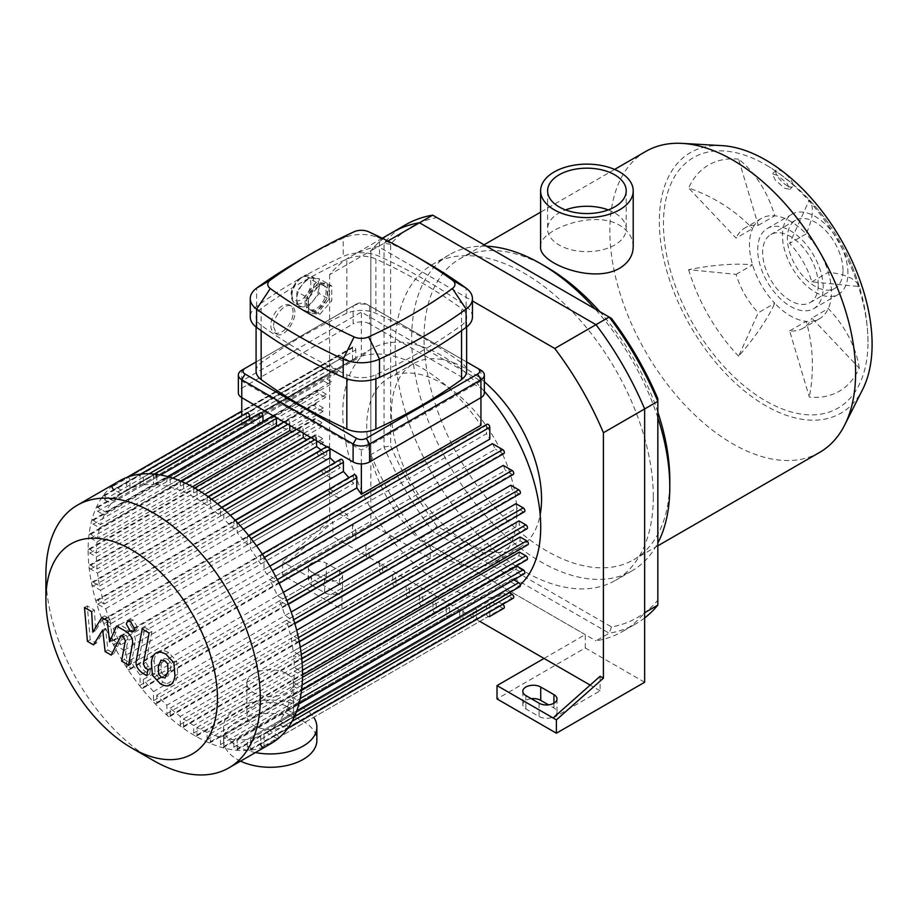 <?xml version="1.0" encoding="UTF-8"?>
<svg xmlns="http://www.w3.org/2000/svg" width="918" height="918" viewBox="0 0 918 918"><rect width="100%" height="100%" fill="white"/><g stroke="black" fill="none" stroke-linecap="round" stroke-linejoin="round"><path stroke-width="0.69" stroke-dasharray="4.59 3.44" d="M611.503 318.397L436.957 217.623A225.679 130.299 -120 0 0 390.632 244.372L390.632 445.918A225.679 130.299 -120 0 0 436.957 526.163L611.503 626.937A225.679 130.299 -120 0 0 657.839 600.188L657.839 605.123M644.643 617.952A230.349 132.995 60 0 1 636.105 623.666A230.349 132.995 60 0 1 609.185 633.213L432.688 531.315A230.349 132.995 60 0 1 384.034 447.043L384.034 243.236A230.349 132.995 60 0 1 405.767 224.692M611.503 626.937L609.185 633.213L595.989 640.833A230.349 132.995 -120 0 0 622.909 631.286A230.349 132.995 -120 0 0 644.643 612.742M657.839 600.188L657.839 398.641M436.957 217.623L432.688 215.145M390.632 244.372L384.034 243.236L370.838 250.855L370.838 454.662L384.034 447.043L390.632 445.918M436.957 526.163L432.688 531.315L419.492 538.935L595.989 640.833M370.838 454.662A230.349 132.995 -120 0 0 419.492 538.935M653.306 496.799A182.533 105.386 -120 0 0 573.624 313.107A182.533 105.386 -120 0 0 432.975 264.2A182.533 105.386 -120 0 0 432.975 474.973A182.533 105.386 -120 0 0 615.496 580.36A182.533 105.386 -120 0 0 653.306 496.799M480.516 621.773L388.98 568.931L430.221 545.131L430.221 558.454L370.838 524.178L370.838 250.855A230.349 132.995 -120 0 1 392.571 232.311A230.349 132.995 -120 0 0 370.838 250.855L329.596 274.666A230.349 132.995 60 0 1 351.33 256.122A230.349 132.995 60 0 1 378.25 246.575L472.449 300.955M787.151 185.711A11.659 4.028 -134.9 0 0 792.567 186.641A11.659 4.028 -134.9 0 0 787.185 175.545A11.659 4.028 -134.9 0 0 776.1 170.128A11.659 4.028 -134.9 0 0 778.154 177.323A11.659 4.028 -134.9 0 0 787.151 185.711M777.282 175.292L772.302 173.915L775.308 180.135L784.638 188.224L789.847 189.36L786.898 183.049L777.282 175.292M859.294 368.175A124.802 94.141 24.3 0 0 828.323 308.551L811.822 318.076L859.294 368.175A130.62 75.414 -120 0 1 809.309 397.046L789.641 330.882A57.972 33.473 -120 0 0 802.94 328.3A57.972 33.473 -120 0 0 811.822 318.076M789.641 330.882L806.142 321.357A57.972 33.473 -120 0 0 819.441 318.776A57.972 33.473 -120 0 0 828.323 308.551A57.972 33.473 -120 0 0 828.323 272.325A57.972 33.473 -120 0 0 806.142 233.906L789.641 243.431L809.309 199.975A124.802 38.992 -43.4 0 1 806.142 233.906A57.972 33.473 -120 0 0 790.455 221.249A57.972 33.473 -120 0 0 774.769 215.799A57.972 33.473 -120 0 0 761.47 218.381A57.972 33.473 -120 0 0 752.588 228.605L736.087 238.129L688.626 188.018A124.802 94.141 -155.7 0 1 752.588 228.605A57.972 33.473 -120 0 0 752.588 264.832A57.972 33.473 -120 0 0 774.769 303.25L758.268 312.774L738.611 356.23A124.802 38.992 136.6 0 0 774.769 303.25A57.972 33.473 -120 0 0 806.142 321.357A124.802 94.152 -84.3 0 1 809.309 397.046M736.087 274.356L752.588 264.832A124.802 38.992 -16.6 0 0 688.626 269.651L736.087 274.356A57.972 33.473 -120 0 0 758.268 312.774M688.626 269.651A130.62 75.414 -120 0 0 738.611 356.23M758.268 225.323L774.769 215.799A124.802 94.152 95.7 0 0 738.611 159.158L758.268 225.323A57.972 33.473 -120 0 0 744.98 227.905A57.972 33.473 -120 0 0 736.087 238.129M738.611 159.158A130.62 75.414 -120 0 0 688.626 188.018M811.822 281.849L828.323 272.325A124.802 38.992 163.4 0 1 859.294 286.554L811.822 281.849A57.972 33.473 -120 0 0 789.641 243.431M859.294 286.554A130.62 75.414 -120 0 0 848.691 258.566A130.62 75.414 -120 0 0 828.243 223.154A130.62 75.414 -120 0 0 809.309 199.975M540.61 246.735C538.51 230.441 593.097 209.212 619.65 225.3C628.509 230.751 633.03 237.9 633.213 246.735M608.278 209.912A39.302 22.698 180 0 1 614.704 212.919A39.302 22.698 180 0 1 626.214 228.961A39.302 22.698 180 0 1 586.912 251.658A39.302 22.698 180 0 1 547.61 228.961A39.302 22.698 180 0 1 565.545 209.912M818.248 284.626A39.302 22.698 -120 0 0 801.093 245.072A39.302 22.698 -120 0 0 770.799 234.538A39.302 22.698 -120 0 0 770.799 279.921A39.302 22.698 -120 0 0 810.101 302.619A39.302 22.698 -120 0 0 818.248 284.626M721.938 145.629A150.46 86.866 -120 0 0 690.485 326.292A150.46 86.866 -120 0 0 862.679 389.393M867.98 341.909A144.619 83.504 -120 0 0 867.9 337.48A144.619 83.504 -120 0 0 769.514 167.053A144.619 83.504 -120 0 0 765.715 164.781A144.619 83.504 -120 0 0 663.45 223.82A144.619 83.504 -120 0 0 765.715 400.948A144.619 83.504 -120 0 0 867.98 341.909M645.836 151.413A173.777 100.337 -120 0 0 645.836 352.076A173.777 100.337 -120 0 0 819.613 452.413M657.839 412.171A173.777 100.337 -120 0 0 599.787 311.627M546.921 267.287A173.777 100.337 -120 0 0 460.021 258.681A173.777 100.337 -120 0 0 460.021 459.356A173.777 100.337 -120 0 0 633.81 559.682A173.777 100.337 -120 0 0 669.796 480.125M657.839 417.713A182.533 105.386 -120 0 0 594.99 308.85M486.471 246.208A182.533 105.386 -120 0 0 449.464 254.676A182.533 105.386 -120 0 0 449.464 465.449A182.533 105.386 -120 0 0 631.997 570.835A182.533 105.386 -120 0 0 657.839 543.02M823.194 287.483A46.302 26.737 -120 0 0 802.986 240.883A46.302 26.737 -120 0 0 767.299 228.479A46.302 26.737 -120 0 0 767.299 281.941A46.302 26.737 -120 0 0 813.6 308.678A46.302 26.737 -120 0 0 823.194 287.483M847.934 273.197A46.302 26.737 -120 0 0 827.726 226.597A46.302 26.737 -120 0 0 792.039 214.192A46.302 26.737 -120 0 0 792.039 267.666A46.302 26.737 -120 0 0 838.341 294.391A46.302 26.737 -120 0 0 847.934 273.197M842.988 270.34A39.302 22.698 -120 0 0 825.833 230.785A39.302 22.698 -120 0 0 795.539 220.251A39.302 22.698 -120 0 0 795.539 265.646A39.302 22.698 -120 0 0 834.852 288.332A39.302 22.698 -120 0 0 842.988 270.34M311.454 585.122L324.651 592.741A10.5 6.059 0 0 0 336.091 594.049A10.5 6.059 0 0 0 342.575 588.461A10.5 6.059 0 0 0 339.499 584.169L326.303 576.55A10.5 6.059 0 0 0 314.863 575.242A10.5 6.059 0 0 0 308.379 580.842A10.5 6.059 0 0 0 311.454 585.122L311.454 571.788A10.5 6.059 180 0 1 308.379 567.508A10.5 6.059 180 0 1 314.863 561.908A10.5 6.059 180 0 1 326.303 563.216L339.499 570.835A10.5 6.059 180 0 1 342.575 575.127A10.5 6.059 180 0 1 336.091 580.727A10.5 6.059 180 0 1 324.651 579.407L311.454 571.788M531.258 698.69A10.5 6.059 0 0 0 522.812 704.634A10.5 6.059 0 0 0 525.888 708.925L539.084 716.533A10.5 6.059 0 0 0 550.525 717.853A10.5 6.059 0 0 0 556.996 712.253A10.5 6.059 0 0 0 553.921 707.973L548.551 704.863M553.095 717.968L600.108 690.829L600.108 676.279M600.108 690.829L590.171 685.092M282.595 561.793L285.888 563.698L332.901 522.009L332.901 536.56L285.888 563.698L341.978 596.069L341.978 609.403L282.595 575.127L282.595 561.793L329.596 520.104L332.901 522.009M329.596 520.104L329.596 274.666M341.978 596.069L388.98 568.931L332.901 536.56M430.221 558.454L341.978 609.403M370.838 524.178L282.595 575.127M644.643 682.258L585.259 647.97L497.017 698.919M585.259 647.97L585.259 634.636L544.03 658.447M430.221 545.131L585.259 634.636M387.855 241.032L378.25 246.575M119.524 480.86A151.619 87.543 -120 0 0 110.573 639.031A151.619 87.543 -120 0 0 249.788 750.247A151.619 87.543 -120 0 0 271.154 743.477M45.9 574.645A151.619 87.543 -120 0 0 153.111 760.345M121.027 493.792L346.832 363.425A139.961 80.807 60 0 1 349.873 361.371L339.58 355.427A2.329 1.343 -120 0 0 338.409 355.312A2.329 1.343 -120 0 0 338.054 357.182A2.329 1.343 -120 0 0 339.58 359.236L113.775 489.604L121.027 493.792A139.961 80.807 -120 0 0 113.235 500.964L104.4 495.858A2.329 1.343 -120 0 0 103.229 495.743A2.329 1.343 -120 0 0 102.873 497.613A2.329 1.343 -120 0 0 104.4 499.667L111.112 503.546A139.961 80.807 -120 0 0 105.662 512.06L97.733 507.482A2.329 1.343 -120 0 0 96.562 507.367A2.329 1.343 -120 0 0 96.206 509.238A2.329 1.343 -120 0 0 97.733 511.292L104.193 515.021A139.961 80.807 -120 0 0 100.555 524.591L93.234 520.357A2.329 1.343 -120 0 0 92.064 520.242A2.329 1.343 -120 0 0 91.708 522.112A2.329 1.343 -120 0 0 93.234 524.167L99.626 527.861A139.961 80.807 -120 0 0 97.526 538.315L90.63 534.333A2.329 1.343 -120 0 0 89.459 534.219A2.329 1.343 -120 0 0 89.103 536.089A2.329 1.343 -120 0 0 90.63 538.143L97.078 541.861A139.961 80.807 -120 0 0 96.39 553.129L89.78 549.32A2.329 1.343 -120 0 0 88.61 549.193A2.329 1.343 -120 0 0 88.254 551.064A2.329 1.343 -120 0 0 89.78 553.118L96.39 556.939A139.961 80.807 -120 0 0 97.078 568.999L90.63 565.281A2.329 1.343 -120 0 0 89.459 565.167A2.329 1.343 -120 0 0 89.103 567.037A2.329 1.343 -120 0 0 90.63 569.091L97.526 573.073A139.961 80.807 -120 0 0 99.626 585.948L93.234 582.264A2.329 1.343 -120 0 0 92.064 582.15A2.329 1.343 -120 0 0 91.708 584.02A2.329 1.343 -120 0 0 93.234 586.074L100.555 590.297A139.961 80.807 -120 0 0 104.193 604.067L97.733 600.338A2.329 1.343 -120 0 0 96.562 600.211A2.329 1.343 -120 0 0 96.206 602.082A2.329 1.343 -120 0 0 97.733 604.147L105.662 608.714A139.961 80.807 -120 0 0 111.112 623.529L104.4 619.661A2.329 1.343 -120 0 0 103.229 619.547A2.329 1.343 -120 0 0 102.873 621.406A2.329 1.343 -120 0 0 104.4 623.471L113.235 628.566A139.961 80.807 -120 0 0 121.027 644.734L113.775 640.546A2.329 1.343 -120 0 0 112.604 640.431A2.329 1.343 -120 0 0 112.248 642.29A2.329 1.343 -120 0 0 113.775 644.356L124.056 650.288A139.961 80.807 -120 0 0 126.684 654.832L126.684 666.72A2.329 1.343 -120 0 0 127.694 669.061A2.329 1.343 -120 0 0 129.495 669.692A2.329 1.343 -120 0 0 129.977 668.625L129.977 660.237A139.961 80.807 -120 0 0 140.087 675.074L140.087 685.276A2.329 1.343 -120 0 0 141.097 687.616A2.329 1.343 -120 0 0 142.898 688.248A2.329 1.343 -120 0 0 143.38 687.18L143.38 679.435A139.961 80.807 -120 0 0 153.49 691.552L153.49 700.709A2.329 1.343 -120 0 0 154.499 703.062A2.329 1.343 -120 0 0 156.301 703.681A2.329 1.343 -120 0 0 156.783 702.614L156.783 695.155A139.961 80.807 -120 0 0 166.881 705.185L166.881 713.642A2.329 1.343 -120 0 0 167.902 715.983A2.329 1.343 -120 0 0 169.704 716.614A2.329 1.343 -120 0 0 170.186 715.547L170.186 708.168A139.961 80.807 -120 0 0 180.284 716.419L180.284 724.382A2.329 1.343 -120 0 0 181.305 726.735A2.329 1.343 -120 0 0 183.107 727.354A2.329 1.343 -120 0 0 183.589 726.287L183.589 718.851A139.961 80.807 -120 0 0 193.687 725.472L193.687 733.103A2.329 1.343 -120 0 0 194.708 735.456A2.329 1.343 -120 0 0 196.509 736.075A2.329 1.343 -120 0 0 196.991 735.008L196.991 727.377A139.961 80.807 -120 0 0 207.089 732.415L207.089 739.862A2.329 1.343 -120 0 0 208.111 742.203A2.329 1.343 -120 0 0 209.901 742.834A2.329 1.343 -120 0 0 210.394 741.767L210.394 733.803A139.961 80.807 -120 0 0 220.492 737.211L220.492 744.59A2.329 1.343 -120 0 0 221.513 746.931A2.329 1.343 -120 0 0 223.303 747.562A2.329 1.343 -120 0 0 223.785 746.495L223.785 738.049A139.961 80.807 -120 0 0 233.895 739.678L233.895 747.137A2.329 1.343 -120 0 0 234.916 749.478A2.329 1.343 -120 0 0 236.706 750.109A2.329 1.343 -120 0 0 237.188 749.042L237.188 739.885A139.961 80.807 -120 0 0 247.298 739.426L247.298 747.172A2.329 1.343 -120 0 0 248.319 749.524A2.329 1.343 -120 0 0 250.109 750.144A2.329 1.343 -120 0 0 250.591 749.077L250.591 738.875A139.961 80.807 -120 0 0 260.701 735.708L260.701 744.085L486.506 613.717L486.506 605.341L260.701 735.708M278.074 738.657L263.512 747.057A2.329 1.343 -120 0 0 263.994 745.99L263.994 734.113A139.961 80.807 -120 0 0 265.313 733.379A139.961 80.807 -120 0 0 266.61 732.598L276.903 738.542A2.329 1.343 -120 0 0 278.074 738.657A2.329 1.343 -120 0 0 278.429 736.787A2.329 1.343 -120 0 0 276.903 734.733L269.651 730.544A139.961 80.807 -120 0 0 277.443 723.373L286.278 728.479A2.329 1.343 -120 0 0 287.449 728.594A2.329 1.343 -120 0 0 287.804 726.723A2.329 1.343 -120 0 0 286.278 724.669L279.565 720.791A139.961 80.807 -120 0 0 285.016 712.276L292.945 716.843A2.329 1.343 -120 0 0 294.116 716.958A2.329 1.343 -120 0 0 294.471 715.099A2.329 1.343 -120 0 0 292.945 713.034L286.485 709.304A139.961 80.807 -120 0 0 290.122 699.745L297.443 703.968A2.329 1.343 -120 0 0 298.614 704.083A2.329 1.343 -120 0 0 298.97 702.213A2.329 1.343 -120 0 0 297.443 700.159L291.052 696.475A139.961 80.807 -120 0 0 293.152 686.021L300.048 690.003A2.329 1.343 -120 0 0 301.219 690.118A2.329 1.343 -120 0 0 301.574 688.248A2.329 1.343 -120 0 0 300.048 686.194L293.599 682.464A139.961 80.807 -120 0 0 294.288 671.196L300.897 675.017A2.329 1.343 -120 0 0 302.068 675.132A2.329 1.343 -120 0 0 302.424 673.261A2.329 1.343 -120 0 0 300.897 671.207L294.288 667.386A139.961 80.807 -120 0 0 293.599 655.326L300.048 659.044A2.329 1.343 -120 0 0 301.219 659.158A2.329 1.343 -120 0 0 301.574 657.299A2.329 1.343 -120 0 0 300.048 655.234L293.152 651.264A139.961 80.807 -120 0 0 291.052 638.377L297.443 642.072A2.329 1.343 -120 0 0 298.614 642.187A2.329 1.343 -120 0 0 298.97 640.316A2.329 1.343 -120 0 0 297.443 638.262L290.122 634.04A139.961 80.807 -120 0 0 286.485 620.27L292.945 623.999A2.329 1.343 -120 0 0 294.116 624.114A2.329 1.343 -120 0 0 294.471 622.243A2.329 1.343 -120 0 0 292.945 620.189L285.016 615.611A139.961 80.807 -120 0 0 279.565 600.797L286.278 604.675A2.329 1.343 -120 0 0 287.449 604.79A2.329 1.343 -120 0 0 287.804 602.919A2.329 1.343 -120 0 0 286.278 600.865L277.443 595.759A139.961 80.807 -120 0 0 269.651 579.602L276.903 583.791A2.329 1.343 -120 0 0 278.074 583.905A2.329 1.343 -120 0 0 278.429 582.035A2.329 1.343 -120 0 0 276.903 579.981L266.61 574.037A139.961 80.807 -120 0 0 263.994 569.504L263.994 557.616A2.329 1.343 -120 0 0 262.973 555.264A2.329 1.343 -120 0 0 261.182 554.644A2.329 1.343 -120 0 0 260.701 555.711L260.701 564.088A139.961 80.807 -120 0 0 250.591 549.262L250.591 539.061A2.329 1.343 -120 0 0 249.581 536.709A2.329 1.343 -120 0 0 247.78 536.089A2.329 1.343 -120 0 0 247.298 537.156L247.298 544.902A139.961 80.807 -120 0 0 237.188 532.773L237.188 523.627L237.957 523.18M235.146 520.208L234.377 520.644A2.329 1.343 -120 0 0 233.895 521.722L233.895 529.181A139.961 80.807 -120 0 0 223.785 519.14L223.785 510.695A2.329 1.343 -120 0 0 222.776 508.342A2.329 1.343 -120 0 0 220.974 507.723A2.329 1.343 -120 0 0 220.492 508.79L220.492 516.168A139.961 80.807 -120 0 0 210.394 507.906L210.394 499.943A2.329 1.343 -120 0 0 209.373 497.602A2.329 1.343 -120 0 0 207.571 496.971A2.329 1.343 -120 0 0 207.089 498.038L207.089 505.485A139.961 80.807 -120 0 0 196.991 498.853L196.991 491.222A2.329 1.343 -120 0 0 195.97 488.881A2.329 1.343 -120 0 0 194.168 488.25A2.329 1.343 -120 0 0 193.687 489.317L193.687 496.948A139.961 80.807 -120 0 0 183.589 491.91L183.589 484.474A2.329 1.343 -120 0 0 182.567 482.122A2.329 1.343 -120 0 0 180.766 481.502A2.329 1.343 -120 0 0 180.284 482.57L180.284 490.533A139.961 80.807 -120 0 0 170.186 487.114L170.186 479.747A2.329 1.343 -120 0 0 169.164 477.394A2.329 1.343 -120 0 0 167.374 476.775A2.329 1.343 -120 0 0 166.881 477.842L166.881 486.288A139.961 80.807 -120 0 0 156.783 484.658L156.783 477.199L160.604 474.985M154.201 474.09L153.972 474.227A2.329 1.343 -120 0 0 153.49 475.294L153.49 484.452A139.961 80.807 -120 0 0 143.38 484.911L143.38 477.165A2.329 1.343 -120 0 0 142.359 474.813A2.329 1.343 -120 0 0 140.569 474.193A2.329 1.343 -120 0 0 140.087 475.26L140.087 485.461A139.961 80.807 -120 0 0 129.977 488.617L129.977 480.24A2.329 1.343 -120 0 0 128.956 477.899A2.329 1.343 -120 0 0 127.166 477.268A2.329 1.343 -120 0 0 126.684 478.335L126.684 490.223A139.961 80.807 -120 0 0 125.364 490.958A139.961 80.807 -120 0 0 124.056 491.738L113.775 485.794A2.329 1.343 -120 0 0 112.604 485.679L338.409 355.312M480.94 397.655L480.94 381.085L361.359 450.13L241.767 381.085L361.359 312.051L480.94 381.085M361.359 463.911L361.359 450.13M246.793 412.859A2.329 1.343 -120 0 0 246.311 413.926L246.311 424.127A139.961 80.807 -120 0 0 241.767 425.252L361.359 356.218L361.359 312.051M241.767 425.252L241.767 415.762M241.767 397.655L241.767 381.085M260.196 412.893A2.329 1.343 -120 0 0 259.702 413.961L259.702 423.118A139.961 80.807 -120 0 0 249.604 423.577L249.604 419.01M276.272 417.575A2.329 1.343 -120 0 0 273.587 415.441A2.329 1.343 -120 0 0 273.105 416.508L273.105 424.954A139.961 80.807 -120 0 0 263.007 423.336L263.007 421.557M289.813 425.401L289.813 423.141A2.329 1.343 -120 0 0 288.791 420.8A2.329 1.343 -120 0 0 286.99 420.169A2.329 1.343 -120 0 0 286.508 421.236L286.508 429.199A139.961 80.807 -120 0 0 276.984 425.952M303.215 433.135L303.215 429.899A2.329 1.343 -120 0 0 302.194 427.547A2.329 1.343 -120 0 0 300.393 426.927A2.329 1.343 -120 0 0 299.911 427.995L299.911 435.625A139.961 80.807 -120 0 0 292.188 431.667M316.618 440.869L316.618 438.62A2.329 1.343 -120 0 0 315.597 436.268A2.329 1.343 -120 0 0 313.795 435.648A2.329 1.343 -120 0 0 313.313 436.716L313.313 444.151A139.961 80.807 -120 0 0 306.75 439.711M329.883 448.535A2.329 1.343 -120 0 0 327.198 446.389A2.329 1.343 -120 0 0 326.716 447.456L326.716 454.835A139.961 80.807 -120 0 0 320.967 449.992M340.601 459.321A2.329 1.343 -120 0 0 340.119 460.388L340.119 467.847A139.961 80.807 -120 0 0 334.978 462.569M354.004 474.755A2.329 1.343 -120 0 0 353.522 475.822L353.522 483.579A139.961 80.807 -120 0 0 348.84 477.739M233.895 529.181L340.119 467.847M230.338 515.354L223.785 519.14M220.492 516.168L326.716 454.835M217.474 503.821L210.394 507.906M207.089 505.485L313.313 444.151M204.829 494.332L196.991 498.853M193.687 496.948L299.911 435.625M192.493 486.769L183.589 491.91M180.284 490.533L286.508 429.199M180.674 481.066L170.186 487.114M166.881 486.288L273.105 424.954M263.007 423.336L156.783 484.658M153.49 484.452L259.702 423.118M249.604 423.577L143.38 484.911M243.362 529.216L237.188 532.773M247.298 544.902L353.522 483.579M256.524 545.831L250.591 549.262M260.701 564.088L486.506 433.721A139.961 80.807 60 0 1 489.799 439.137M269.823 566.131L263.994 569.504M266.61 574.037L272.451 570.675M492.427 443.669A139.961 80.807 60 0 1 495.456 449.235L269.651 579.602M277.443 595.759L283.375 592.34M503.248 465.392A139.961 80.807 60 0 1 505.37 470.429L279.565 600.797M285.016 615.611L291.19 612.042M510.821 485.243A139.961 80.807 60 0 1 512.29 489.902L286.485 620.27M290.122 634.04L296.675 630.253M515.927 503.672A139.961 80.807 60 0 1 516.857 508.01L291.052 638.377M293.152 651.264L300.243 647.167M518.957 520.885A139.961 80.807 60 0 1 519.416 524.958L293.599 655.326M294.288 667.386L302.125 662.865M520.093 537.019A139.961 80.807 60 0 1 520.116 538.935A139.961 80.807 60 0 1 520.093 540.828L294.288 671.196M484.348 391.332A139.961 80.807 -120 0 0 371.79 348.679A139.961 80.807 -120 0 0 371.779 510.293A139.961 80.807 -120 0 0 511.739 591.1A139.961 80.807 -120 0 0 520.288 584.777M293.599 682.464L302.515 677.323M519.416 552.097A139.961 80.807 60 0 1 518.957 555.654L293.152 686.021M291.052 696.475L301.54 690.416M516.857 566.108A139.961 80.807 60 0 1 515.927 569.378L290.122 699.745M286.485 709.304L512.29 578.937A139.961 80.807 60 0 1 510.821 581.897L285.016 712.276M279.565 720.791L505.37 590.423A139.961 80.807 60 0 1 503.248 593.005L277.443 723.373M269.651 730.544L495.456 600.177A139.961 80.807 60 0 1 492.427 602.231L266.61 732.598M263.994 734.113L489.799 603.734A139.961 80.807 60 0 1 486.506 605.341M250.591 738.875L476.396 608.508A139.961 80.807 60 0 1 473.103 609.059L247.298 739.426M237.188 739.885L463.005 609.518A139.961 80.807 60 0 1 459.7 609.3L233.895 739.678M223.785 738.049L449.602 607.67A139.961 80.807 60 0 1 446.297 606.844L220.492 737.211M210.394 733.803L436.199 603.436A139.961 80.807 60 0 1 432.894 602.047L207.089 732.415M196.991 727.377L422.796 597.01A139.961 80.807 60 0 1 419.492 595.105L193.687 725.472M183.589 718.851L409.394 588.484A139.961 80.807 60 0 1 406.089 586.051L180.284 716.419M170.186 708.168L395.991 577.801A139.961 80.807 60 0 1 392.697 574.817L166.881 705.185M156.783 695.155L382.588 564.788A139.961 80.807 60 0 1 379.295 561.185L153.49 691.552M143.38 679.435L369.185 549.056A139.961 80.807 60 0 1 365.892 544.695L140.087 675.074M129.977 660.237L355.782 529.87A139.961 80.807 60 0 1 352.489 524.465L126.684 654.832M124.056 650.288L349.873 519.921A139.961 80.807 60 0 1 346.832 514.367L121.027 644.734M113.235 628.566L339.04 498.199A139.961 80.807 60 0 1 336.917 493.161L111.112 623.529M105.662 608.714L331.467 478.347A139.961 80.807 60 0 1 329.998 473.699L104.193 604.067M100.555 590.297L326.36 459.929A139.961 80.807 60 0 1 325.431 455.58L99.626 585.948M97.526 573.073L323.331 442.705A139.961 80.807 60 0 1 322.884 438.632L97.078 568.999M96.39 556.939L322.195 426.572A139.961 80.807 60 0 1 322.195 422.762L96.39 553.129M97.078 541.861L322.884 411.494A139.961 80.807 60 0 1 323.331 407.948L97.526 538.315M99.626 527.861L325.431 397.494A139.961 80.807 60 0 1 326.36 394.212L100.555 524.591M104.193 515.021L329.998 384.653A139.961 80.807 60 0 1 331.467 381.693L105.662 512.06M111.112 503.546L336.917 373.167A139.961 80.807 60 0 1 339.04 370.585L113.235 500.964M349.873 361.371L124.056 491.738M126.684 490.223L352.489 359.856A139.961 80.807 60 0 1 355.782 358.249L129.977 488.617M140.087 485.461L246.311 424.127M361.359 356.218A139.961 80.807 60 0 1 480.94 425.252M503.879 453.538A2.329 1.343 60 0 1 502.72 453.423L495.456 449.235M513.254 474.422A2.329 1.343 60 0 1 512.083 474.308L505.37 470.429M519.921 493.746A2.329 1.343 60 0 1 518.75 493.632L512.29 489.902M524.419 511.819A2.329 1.343 60 0 1 523.249 511.705L516.857 508.01M527.024 528.791A2.329 1.343 60 0 1 525.853 528.676L519.416 524.958M489.799 603.734L489.799 615.622A2.329 1.343 60 0 1 489.34 616.678M489.317 616.689A2.329 1.343 60 0 1 487.527 616.07A2.329 1.343 60 0 1 486.506 613.717M476.396 608.508L476.396 618.709A2.329 1.343 60 0 1 475.914 619.776A2.329 1.343 60 0 1 474.124 619.145A2.329 1.343 60 0 1 473.103 616.804L473.103 609.059M463.005 609.518L463.005 618.675A2.329 1.343 60 0 1 462.511 619.742A2.329 1.343 60 0 1 460.721 619.111A2.329 1.343 60 0 1 459.7 616.77L459.7 609.3M449.602 607.67L449.602 616.127A2.329 1.343 60 0 1 449.12 617.194A2.329 1.343 60 0 1 447.318 616.563A2.329 1.343 60 0 1 446.297 614.222L446.297 606.844M436.199 603.436L436.199 611.399A2.329 1.343 60 0 1 435.717 612.467A2.329 1.343 60 0 1 433.916 611.836A2.329 1.343 60 0 1 432.894 609.495L432.894 602.047M422.796 597.01L422.796 604.641A2.329 1.343 60 0 1 422.314 605.708A2.329 1.343 60 0 1 420.513 605.088A2.329 1.343 60 0 1 419.492 602.736L419.492 595.105M349.873 519.921L339.58 513.977A2.329 1.343 60 0 1 338.054 511.923A2.329 1.343 60 0 1 338.409 510.052A2.329 1.343 60 0 1 339.58 510.178L346.832 514.367M339.04 498.199L330.205 493.092A2.329 1.343 60 0 1 328.678 491.038A2.329 1.343 60 0 1 329.034 489.168A2.329 1.343 60 0 1 330.205 489.294L336.917 493.161M331.467 478.347L323.538 473.768A2.329 1.343 60 0 1 322.011 471.714A2.329 1.343 60 0 1 322.367 469.844A2.329 1.343 60 0 1 323.538 469.959L329.998 473.699M326.36 459.929L319.039 455.707A2.329 1.343 60 0 1 317.513 453.641A2.329 1.343 60 0 1 317.88 451.782A2.329 1.343 60 0 1 319.039 451.897L325.431 455.58M323.331 442.705L316.435 438.724A2.329 1.343 60 0 1 314.908 436.67A2.329 1.343 60 0 1 315.264 434.799A2.329 1.343 60 0 1 316.435 434.914L322.884 438.632M322.195 426.572L315.585 422.75A2.329 1.343 60 0 1 314.059 420.696A2.329 1.343 60 0 1 314.415 418.826A2.329 1.343 60 0 1 315.585 418.941L322.195 422.762M339.58 359.236L346.832 363.425M339.04 370.585L330.205 365.49A2.329 1.343 -120 0 0 329.034 365.375A2.329 1.343 -120 0 0 328.678 367.246A2.329 1.343 -120 0 0 330.205 369.3L336.917 373.167M331.467 381.693L323.538 377.114A2.329 1.343 -120 0 0 322.367 377A2.329 1.343 -120 0 0 322.011 378.87A2.329 1.343 -120 0 0 323.538 380.924L329.998 384.653M326.36 394.212L319.039 389.989A2.329 1.343 -120 0 0 317.88 389.875A2.329 1.343 -120 0 0 317.513 391.745A2.329 1.343 -120 0 0 319.039 393.799L325.431 397.494M323.331 407.948L316.435 403.966A2.329 1.343 -120 0 0 315.264 403.851A2.329 1.343 -120 0 0 314.908 405.722A2.329 1.343 -120 0 0 316.435 407.776L322.884 411.494M502.662 604.331L495.456 600.177M509.329 592.707L505.37 590.423M513.828 579.832L512.29 578.937M352.489 524.465L352.489 536.341A2.329 1.343 -120 0 0 353.51 538.694A2.329 1.343 -120 0 0 355.3 539.314A2.329 1.343 -120 0 0 355.782 538.246L355.782 529.87M365.892 544.695L365.892 554.908A2.329 1.343 -120 0 0 366.913 557.249A2.329 1.343 -120 0 0 368.703 557.88A2.329 1.343 -120 0 0 369.185 556.813L369.185 549.056M379.295 561.185L379.295 570.342A2.329 1.343 -120 0 0 380.304 572.683A2.329 1.343 -120 0 0 382.106 573.314A2.329 1.343 -120 0 0 382.588 572.247L382.588 564.788M392.697 574.817L392.697 583.274A2.329 1.343 -120 0 0 393.707 585.615A2.329 1.343 -120 0 0 395.509 586.246A2.329 1.343 -120 0 0 395.991 585.179L395.991 577.801M406.089 586.051L406.089 594.015A2.329 1.343 -120 0 0 407.11 596.367A2.329 1.343 -120 0 0 408.912 596.987A2.329 1.343 -120 0 0 409.394 595.92L409.394 588.484M520.093 540.828L526.714 544.649A2.329 1.343 60 0 0 527.873 544.764M518.957 555.654L525.853 559.624A2.329 1.343 -120 0 0 527.024 559.75M515.927 569.378L523.249 573.601A2.329 1.343 -120 0 0 524.419 573.716M510.821 581.897L518.75 586.476A2.329 1.343 -120 0 0 519.921 586.591M503.248 593.005L512.083 598.1A2.329 1.343 -120 0 0 513.254 598.215M492.427 602.231L502.72 608.175A2.329 1.343 -120 0 0 503.879 608.29M352.489 359.856L352.489 347.968A2.329 1.343 60 0 1 352.971 346.901A2.329 1.343 60 0 1 354.773 347.52A2.329 1.343 60 0 1 355.782 349.873L355.782 358.249M486.988 424.277A2.329 1.343 -120 0 0 486.506 425.344L486.506 433.721M484.348 381.739A106.132 61.276 -120 0 0 413.433 363.689A106.132 61.276 -120 0 0 413.433 486.253A106.132 61.276 -120 0 0 519.577 547.53A106.132 61.276 -120 0 0 540.174 514.665M516.811 513.219A106.132 61.276 -120 0 0 470.486 406.41A106.132 61.276 -120 0 0 388.693 377.975A106.132 61.276 -120 0 0 388.693 500.528A106.132 61.276 -120 0 0 494.836 561.805A106.132 61.276 -120 0 0 516.811 513.219M105.49 628.394L96.275 643.254L90.205 639.743L87.279 605.914L94.439 610.045L95.587 630.574L104.583 615.909L110.011 619.042L112.386 640.271L119.34 624.424L128.531 629.714C133.971 633.604 136.174 637.93 135.141 642.692L131.32 663.507L124.378 659.491L128.118 639.158L126.145 635.13L123.976 633.879L113.981 653.478L107.911 649.967L105.49 628.394L102.701 630M93.487 644.861L96.275 643.254M87.417 641.349L90.205 639.743M84.49 607.521L87.279 605.914M91.651 611.652L94.439 610.045M92.798 632.181L95.587 630.574M101.806 617.516L104.583 615.909M107.234 620.648L110.011 619.042M109.598 641.877L112.386 640.271M116.552 626.03L119.34 624.424M128.531 665.114L131.32 663.507M121.589 661.098L124.378 659.491M121.199 635.485L123.976 633.879M111.204 655.085L113.981 653.478M105.134 651.573L107.911 649.967M167.455 659.055L170.473 662.211L170.771 670.151L167.845 676.302L164.356 675.705L161.384 672.573L161.098 664.575L164.012 658.481L167.455 659.055L164.666 660.662M154.155 660.57C154.89 655.452 156.634 652.308 159.411 651.137C161.465 649.967 164.552 650.426 168.671 652.537L176.658 661.098L177.713 674.168C176.967 679.331 175.223 682.499 172.458 683.646C170.369 684.817 167.271 684.335 163.14 682.223L155.199 673.697L154.155 660.57L151.378 662.176M155.876 653.111L156.622 652.744M173.869 662.704L176.658 661.098M170.415 684.885L169.669 685.253M152.422 675.304L155.199 673.697M139.088 658.78L144.929 627.419L151.872 631.423L146.111 662.337L148.085 666.376L150.747 667.914L149.611 674.041L145.652 671.758C140.225 667.845 138.033 663.519 139.088 658.78L136.3 660.386M142.152 629.025L144.929 627.419M149.095 633.03L151.872 631.423M147.97 669.52L150.747 667.914M146.823 675.648L149.611 674.041M137.482 627.292L136.254 630.023L133.271 629.725L129.071 622.438L130.299 619.707L133.271 620.006L137.482 627.292M296.824 298.935A15.744 9.088 120 0 0 300.083 306.142A15.744 9.088 120 0 0 302.389 306.853A15.744 9.088 120 0 0 313.52 300.427A15.744 9.088 120 0 0 319.085 286.072A15.744 9.088 120 0 0 315.826 278.865A15.744 9.088 120 0 0 313.52 278.154A15.744 9.088 120 0 0 302.389 284.58A15.744 9.088 120 0 0 296.824 298.935L296.824 306.348L307.955 307.346L319.085 293.496L319.085 278.647L307.955 277.661L296.824 291.511L296.824 298.935M327.336 283.41L327.336 298.258L316.205 312.109L305.063 311.11L305.063 296.273L316.205 282.423L327.336 283.41L319.085 278.647M306.302 302.974A13.999 8.078 120 0 0 309.205 309.389A13.999 8.078 120 0 0 323.193 301.299A13.999 8.078 120 0 0 323.193 285.142A13.999 8.078 120 0 0 312.418 288.895A13.999 8.078 120 0 0 306.302 302.974M316.205 282.423L307.955 277.661M305.063 296.273L296.824 291.511M305.063 311.11L296.824 306.348M316.205 312.109L307.955 307.346M327.336 298.258L319.085 293.496M307.955 303.927A13.999 8.078 120 0 0 310.858 310.341A13.999 8.078 120 0 0 324.846 302.251A13.999 8.078 120 0 0 324.846 286.095A13.999 8.078 120 0 0 314.059 289.847A13.999 8.078 120 0 0 307.955 303.927M331.754 285.968L319.923 284.569L308.425 298.212L308.425 313.049L319.923 314.254L331.754 300.806L331.754 285.968L328.988 284.362L317.846 283.375L319.923 284.569M317.846 283.375L306.715 297.225L306.715 312.063L317.846 313.061L328.988 299.211L331.754 300.806M328.988 299.211L328.988 284.362M317.846 313.061L319.923 314.254M306.715 297.225L308.425 298.212M306.715 312.063L308.425 313.049M369.598 305.958L366.305 304.053L369.598 305.958L369.598 323.859L480.94 388.142L480.94 370.229L369.598 305.958A11.659 6.736 0 0 0 353.109 305.958L356.402 304.053A7 4.039 180 0 1 366.305 304.053L466.619 361.967M256.088 361.967L356.402 304.053M241.767 388.142L353.109 323.859L353.109 305.958L241.767 370.229L241.767 388.142A11.659 6.736 0 0 0 238.359 392.904M369.598 323.859A11.659 6.736 0 0 0 353.109 323.859M256.088 371.182A23.329 13.472 180 0 1 261.16 362.805A534.322 308.482 180 0 1 346.832 313.336A23.329 13.472 180 0 1 375.875 313.336A534.322 308.482 180 0 1 461.547 362.805A23.329 13.472 180 0 1 466.619 371.182M293.106 312.499A15.744 9.088 120 0 0 289.847 305.292A15.744 9.088 120 0 0 277.718 309.515A15.744 9.088 120 0 0 270.844 325.362A15.744 9.088 120 0 0 274.103 332.568A15.744 9.088 120 0 0 286.232 328.346A15.744 9.088 120 0 0 293.106 312.499M273.61 326.957L276.639 334.026C285.544 340.314 302.045 311.225 291.626 306.325C285.337 301.861 273.094 316.228 273.61 326.957M425.275 261.722A540.151 311.856 0 0 0 379.501 238.141A29.158 16.834 0 0 0 343.206 238.141A540.151 311.856 0 0 0 297.432 261.722M472.449 316.905A29.158 16.834 0 0 0 466.114 306.428A540.151 311.856 0 0 0 379.501 256.42A29.158 16.834 0 0 0 343.206 256.42A540.151 311.856 0 0 0 256.592 306.428A29.158 16.834 0 0 0 250.258 316.905M484.348 392.904A11.659 6.736 0 0 0 480.94 388.142M261.16 325.282A23.329 13.472 180 0 1 256.088 316.905A23.329 13.472 180 0 1 261.16 308.528A534.322 308.482 180 0 1 346.832 259.06A23.329 13.472 180 0 1 375.875 259.06A534.322 308.482 180 0 1 461.547 308.528A23.329 13.472 180 0 1 466.619 316.905A23.329 13.472 180 0 1 461.547 325.282A534.322 308.482 180 0 1 375.875 374.751A23.329 13.472 180 0 1 346.832 374.751A534.322 308.482 180 0 1 261.16 325.282L261.16 330.652M286.714 673.686A23.329 13.472 180 0 1 293.553 683.21A23.329 13.472 180 0 1 270.225 696.67A23.329 13.472 180 0 1 246.896 683.21A23.329 13.472 180 0 1 261.297 670.771A23.329 13.472 180 0 1 286.714 673.686M286.714 706.493A23.329 13.472 180 0 1 293.553 716.017A23.329 13.472 180 0 1 270.225 729.489A23.329 13.472 180 0 1 246.896 716.017A23.329 13.472 180 0 1 261.297 703.578A23.329 13.472 180 0 1 286.714 706.493M255.422 752.553A46.657 26.932 180 0 1 223.567 727.01A46.657 26.932 180 0 1 252.37 702.132A46.657 26.932 180 0 1 303.215 707.973A46.657 26.932 180 0 1 314.094 717.853M240.562 761.137A46.657 26.932 180 0 1 223.567 740.344A46.657 26.932 180 0 1 252.37 715.466A46.657 26.932 180 0 1 303.215 721.296A46.657 26.932 180 0 1 316.871 740.344M324.651 579.407L324.651 592.741M339.499 570.835L339.499 584.169M326.303 563.216L326.303 576.55M525.888 695.592L525.888 708.925M539.084 703.211L539.084 716.533M553.921 703.211L553.921 707.973M233.895 521.722L340.119 460.388M223.785 510.695L224.784 510.121M220.492 508.79L326.716 447.456M210.394 499.943L211.645 499.22M314.667 439.745L316.618 438.62M207.089 498.038L313.313 436.716M196.991 491.222L198.586 490.304M300.404 431.517L303.215 429.899M193.687 489.317L299.911 427.995M183.589 484.474L185.654 483.281M287.862 424.265L289.813 423.141M180.284 482.57L286.508 421.236M170.186 479.747L172.928 478.163M166.881 477.842L273.105 416.508M153.49 475.294L259.702 413.961M143.38 477.165L149.232 473.78M140.087 475.26L246.311 413.926M276.903 583.791L502.72 453.423M286.278 604.675L512.083 474.308M286.278 600.865L286.864 600.533M292.945 623.999L518.75 493.632M292.945 620.189L293.714 619.742M297.443 642.072L523.249 511.705M297.443 638.262L298.43 637.689M300.048 659.044L525.853 528.676M300.048 655.234L301.299 654.511M300.897 671.207L302.504 670.289M263.994 745.99L489.799 615.622M247.298 747.172L473.103 616.804M250.591 749.077L476.396 618.709M233.895 747.137L459.7 616.77M237.188 749.042L463.005 618.675M220.492 744.59L446.297 614.222M223.785 746.495L449.602 616.127M207.089 739.862L432.894 609.495M210.394 741.767L436.199 611.399M196.991 735.008L422.796 604.641M113.775 640.546L339.58 510.178M113.775 644.356L339.58 513.977M104.4 619.661L330.205 489.294M104.4 623.471L330.205 493.092M97.733 600.338L323.538 469.959M97.733 604.147L323.538 473.768M93.234 582.264L319.039 451.897M93.234 586.074L319.039 455.707M90.63 565.281L316.435 434.914M90.63 569.091L316.435 438.724M89.78 553.118L315.585 422.75M113.775 485.794L339.58 355.427M104.4 499.667L330.205 369.3M104.4 495.858L330.205 365.49M97.733 511.292L323.538 380.924M97.733 507.482L323.538 377.114M93.234 524.167L319.039 393.799M93.234 520.357L319.039 389.989M90.63 538.143L316.435 407.776M90.63 534.333L316.435 403.966M276.903 734.733L287.518 728.605M286.278 724.669L292.131 721.284M292.945 713.034L296.766 710.83M297.443 700.159L300.186 698.575M300.048 686.194L302.114 685M129.977 668.625L355.782 538.246M143.38 687.18L369.185 556.813M156.783 702.614L382.588 572.247M170.186 715.547L395.991 585.179M183.589 726.287L409.394 595.92M276.903 738.542L502.72 608.175M286.278 728.479L512.083 598.1M292.945 716.843L518.75 586.476M297.443 703.968L523.249 573.601M300.048 690.003L525.853 559.624M300.897 675.017L526.714 544.649M126.684 666.72L352.489 536.341M140.087 685.276L365.892 554.908M153.49 700.709L379.295 570.342M166.881 713.642L392.697 583.274M180.284 724.382L406.089 594.015M193.687 733.103L419.492 602.736M89.78 549.32L315.585 418.941M129.977 480.24L140.592 474.113M241.767 415.705L355.782 349.873M126.684 478.335L352.489 347.968M260.701 555.711L486.506 425.344M250.591 539.061L251.176 538.717M247.298 537.156L353.522 475.822M125.755 631.32L128.531 629.714M132.364 644.298L135.141 642.692M125.33 640.764L128.118 639.158M123.356 636.736L126.145 635.13M167.684 663.817L170.473 662.211M167.983 671.758L170.771 670.151M161.568 677.312L164.356 675.705M158.607 674.179L161.384 672.573M158.321 666.181L161.098 664.575M165.883 654.144L168.671 652.537M174.925 675.774L177.713 674.168M160.352 683.83L163.14 682.223M143.334 663.943L146.111 662.337M145.296 667.983L148.085 666.376M142.875 673.364L145.652 671.758M130.494 631.343L133.271 629.725M130.494 621.612L133.271 620.006M291.867 294.173A13.414 7.746 120 0 0 306.096 295.435A13.414 7.746 120 0 0 306.096 276.467A13.414 7.746 120 0 0 291.867 294.173M291.867 296.078A15.744 9.088 -60 0 1 298.74 280.231A15.744 9.088 -60 0 1 310.881 276.008A15.744 9.088 -60 0 1 310.881 294.196A15.744 9.088 -60 0 1 295.137 303.284A15.744 9.088 -60 0 1 291.867 296.078M354.096 231.761L343.206 238.141L343.206 256.42M368.611 231.761L379.501 238.141L379.501 256.42M256.592 306.428L256.592 288.149M466.114 306.428L466.114 288.149M346.832 374.751L346.832 378.813M375.875 378.813L375.875 374.751M461.547 325.282L461.547 330.652M461.547 362.805L461.547 308.528M261.16 308.528L261.16 362.805M346.832 313.336L346.832 259.06M375.875 259.06L375.875 313.336M622.909 631.286L636.105 623.666M776.1 170.128L772.302 173.915M792.567 186.641L789.847 189.36M819.441 318.776L802.94 328.3M761.47 218.381L744.98 227.905M547.61 190.864L547.61 228.961M626.214 190.864L626.214 228.961M614.601 169.44L540.61 212.161M484.061 244.808L460.021 258.681M657.839 545.808L633.81 559.682M449.464 254.676L432.975 264.2M631.997 570.835L615.496 580.36M848.691 258.566C860.43 283.892 866.844 310.192 867.9 337.48M828.243 223.154C812.189 200.319 792.613 181.615 769.514 167.053M792.039 214.192L767.299 228.479M838.341 294.391L813.6 308.678M795.539 220.251L770.799 234.538M834.852 288.332L810.101 302.619M342.575 575.127L342.575 588.461M308.379 567.508L308.379 580.842M556.996 698.919L556.996 712.253M522.812 691.3L522.812 704.634M382.278 238.255L351.33 256.122M220.974 507.723L221.64 507.333M207.571 496.971L208.145 496.649M310.686 437.45L313.795 435.648M296.422 429.211L300.393 426.927M286.99 420.169L283.88 421.97M371.79 348.679L125.364 490.958M511.739 591.1L265.313 733.379M279.129 583.297L278.074 583.905M288.344 604.274L287.449 604.79M294.885 623.666L294.116 624.114M299.279 641.797L298.614 642.187M475.914 619.776L250.109 750.144M462.511 619.742L236.706 750.109M449.12 617.194L223.303 747.562M435.717 612.467L209.901 742.834M338.409 510.052L112.604 640.431M329.034 489.168L103.229 619.547M322.367 469.844L96.562 600.211M317.88 451.782L92.064 582.15M315.264 434.799L89.459 565.167M103.229 495.743L329.034 365.375M96.562 507.367L322.367 377M92.064 520.242L317.88 389.875M89.459 534.219L315.264 403.851M129.495 669.692L355.3 539.314M142.898 688.248L368.703 557.88M156.301 703.681L382.106 573.314M169.704 716.614L395.509 586.246M183.107 727.354L408.912 596.987M196.509 736.075L422.314 605.708M88.61 549.193L314.415 418.826M352.971 346.901L241.767 411.103M261.182 554.644L262.227 554.036M247.78 536.089L248.675 535.573M413.433 363.689L388.693 377.975M519.577 547.53L494.836 561.805M133.466 631.63L136.254 630.023M127.522 621.314L130.299 619.707M300.083 306.142L295.137 303.284C292.739 302.056 291.419 299.337 291.19 295.126C290.662 291.213 292.98 286.026 298.12 279.565C308.115 272.692 305.705 275.159 310.881 276.008L315.826 278.865M324.846 286.095L323.193 285.142M310.858 310.341L309.205 309.389M291.626 306.325L289.847 305.292M276.639 334.026L274.103 332.568M466.619 327.003L466.619 316.905M256.088 327.003L256.088 316.905M246.896 683.21L246.896 716.017M293.553 683.21L293.553 716.017M223.567 727.01L223.567 740.344"/><path stroke-width="1.38" d="M657.839 605.123L644.643 612.742L644.643 408.935A230.349 132.995 -120 0 0 595.989 324.674L419.492 222.764A230.349 132.995 -120 0 0 392.571 232.311L405.767 224.692A230.349 132.995 60 0 1 432.688 215.145L611.503 318.397A225.679 130.299 -120 0 1 657.839 398.641L657.839 605.123A230.349 132.995 60 0 1 644.643 617.952M556.4 733.207L644.643 682.258L644.643 408.935A230.349 132.995 -120 0 0 595.989 324.674L609.185 317.054A230.349 132.995 60 0 1 657.839 401.327L603.413 432.745L603.413 678.184L556.4 719.873L556.4 733.207L497.017 698.919L497.017 685.585L553.095 717.968L600.108 676.279L603.413 678.184M472.449 300.955L554.759 348.473L595.989 324.674L419.492 222.764L432.688 215.145M619.65 171.964A46.302 26.737 180 0 1 633.213 190.864A46.302 26.737 180 0 1 586.912 217.6A46.302 26.737 180 0 1 540.61 190.864A46.302 26.737 180 0 1 569.194 166.169A46.302 26.737 180 0 1 619.65 171.964M633.213 190.864L633.213 246.735C633.03 255.594 628.509 262.766 619.65 268.228C593.108 284.213 538.51 263.145 540.61 246.735L540.61 190.864M565.545 209.912A39.302 22.698 180 0 1 608.278 209.912M614.704 174.822A39.302 22.698 180 0 1 626.214 190.864A39.302 22.698 180 0 1 586.912 213.561A39.302 22.698 180 0 1 547.61 190.864A39.302 22.698 180 0 1 571.868 169.899A39.302 22.698 180 0 1 614.704 174.822M657.839 545.808L819.613 452.413A173.777 100.337 -120 0 0 844.721 424.954L862.679 389.393A150.46 86.866 -120 0 0 872.1 344.284A150.46 86.866 -120 0 0 721.938 145.629L682.166 143.392A173.777 100.337 -120 0 0 645.836 151.413L614.601 169.44M844.721 424.954A173.777 100.337 -120 0 0 855.61 372.857A173.777 100.337 -120 0 0 682.166 143.392M657.839 543.02A182.533 105.386 -120 0 0 669.796 487.274L669.796 480.125A173.777 100.337 -120 0 0 657.839 412.171M599.787 311.627A173.777 100.337 -120 0 0 546.921 267.287L540.736 263.718A182.533 105.386 -120 0 0 486.471 246.208M669.796 487.274A182.533 105.386 -120 0 0 657.839 417.713M594.99 308.85A182.533 105.386 -120 0 0 540.736 263.718M539.084 703.211L525.888 695.592A10.5 6.059 180 0 1 522.812 691.3A10.5 6.059 180 0 1 529.284 685.7A10.5 6.059 180 0 1 540.725 687.02L553.921 694.639A10.5 6.059 180 0 1 556.996 698.919A10.5 6.059 180 0 1 550.525 704.519A10.5 6.059 180 0 1 539.084 703.211M548.551 704.863L540.725 700.354A10.5 6.059 0 0 0 531.258 698.69M553.095 717.968L556.4 719.873M590.171 685.092L544.03 658.447L497.017 685.585M554.759 348.473A230.349 132.995 60 0 1 603.413 432.745M544.03 658.447L480.516 621.773M382.278 238.255L392.571 232.311A230.349 132.995 -120 0 1 419.492 222.764L387.855 241.032M131.664 747.963L153.111 760.345A151.619 87.543 -120 0 0 228.926 767.85L271.154 743.477A151.619 87.543 -120 0 0 302.55 674.064A151.619 87.543 -120 0 0 236.362 521.481A151.619 87.543 -120 0 0 119.524 480.86L77.307 505.233A151.619 87.543 -120 0 0 45.9 574.645L45.9 599.408A121.302 70.032 -120 0 0 131.664 747.963A121.302 70.032 -120 0 0 217.44 698.437A121.302 70.032 -120 0 0 131.676 549.882A121.302 70.032 -120 0 0 45.9 599.408M228.926 767.85A151.619 87.543 -120 0 0 260.322 698.437A151.619 87.543 -120 0 0 194.146 545.854A151.619 87.543 -120 0 0 77.307 505.233M260.701 744.085A2.329 1.343 -120 0 0 261.71 746.437A2.329 1.343 -120 0 0 263.512 747.057M237.188 523.627A2.329 1.343 -120 0 0 236.178 521.275A2.329 1.343 -120 0 0 234.377 520.644M156.783 477.199A2.329 1.343 -120 0 0 155.762 474.847A2.329 1.343 -120 0 0 153.972 474.227M112.604 485.679A2.329 1.343 -120 0 0 112.248 487.55A2.329 1.343 -120 0 0 113.775 489.604M466.619 361.967L477.635 368.325A7 4.039 180 0 1 477.635 374.039L366.305 438.322A7 4.039 180 0 1 356.402 438.322L245.072 374.039A7 4.039 180 0 1 245.072 368.325L241.767 370.229A11.659 6.736 0 0 0 238.359 374.992A11.659 6.736 0 0 0 241.767 379.754L353.109 444.037A11.659 6.736 0 0 0 369.598 444.037L480.94 379.754L480.94 425.252L361.359 494.297L361.359 463.911M241.767 415.762L241.767 379.754L245.072 374.039M361.359 494.297A139.961 80.807 -120 0 0 356.815 487.928L356.815 477.727A2.329 1.343 -120 0 0 355.794 475.386A2.329 1.343 -120 0 0 354.004 474.755L248.675 535.573M249.604 419.01L249.604 415.831A2.329 1.343 -120 0 0 248.583 413.49A2.329 1.343 -120 0 0 246.793 412.859L140.718 474.101M263.007 421.557L263.007 415.865A2.329 1.343 -120 0 0 261.986 413.525A2.329 1.343 -120 0 0 260.196 412.893L154.201 474.09M276.984 425.952A139.961 80.807 -120 0 0 276.41 425.791L276.41 418.413A2.329 1.343 -120 0 0 276.272 417.575M292.188 431.667A139.961 80.807 -120 0 0 289.813 430.588L289.813 425.401M306.75 439.711A139.961 80.807 -120 0 0 303.215 437.53L303.215 433.135M320.967 449.992A139.961 80.807 -120 0 0 316.618 446.584L316.618 440.869M334.978 462.569A139.961 80.807 -120 0 0 330.01 457.818L330.01 449.361A2.329 1.343 -120 0 0 329.883 448.535M348.84 477.739A139.961 80.807 -120 0 0 343.412 471.45L343.412 462.293A2.329 1.343 -120 0 0 342.403 459.941A2.329 1.343 -120 0 0 340.601 459.321L235.146 520.208M330.01 457.818L230.338 515.354M316.618 446.584L217.474 503.821M303.215 437.53L204.829 494.332M289.813 430.588L192.493 486.769M276.41 425.791L180.674 481.066M343.412 471.45L243.362 529.216M356.815 487.928L256.524 545.831M264.418 557.375L489.799 427.249L489.799 439.137L269.823 566.131M272.451 570.675L492.427 443.669L502.72 449.613A2.329 1.343 60 0 1 504.234 451.667A2.329 1.343 60 0 1 503.879 453.538L279.129 583.297M283.375 592.34L503.248 465.392L512.083 470.498A2.329 1.343 60 0 1 513.61 472.552A2.329 1.343 60 0 1 513.254 474.422L288.344 604.274M291.19 612.042L510.821 485.243L518.75 489.822A2.329 1.343 60 0 1 520.276 491.876A2.329 1.343 60 0 1 519.921 493.746L294.885 623.666M296.675 630.253L515.927 503.672L523.249 507.895A2.329 1.343 60 0 1 524.775 509.949A2.329 1.343 60 0 1 524.419 511.819L299.279 641.797M300.243 647.167L518.957 520.885L525.853 524.866A2.329 1.343 60 0 1 527.38 526.921A2.329 1.343 60 0 1 527.024 528.791L301.781 658.837M302.125 662.865L520.093 537.019L526.714 540.84A2.329 1.343 60 0 1 528.229 542.894A2.329 1.343 60 0 1 527.873 544.764L302.55 674.856M520.288 584.777A139.961 80.807 -120 0 0 540.725 527.035A139.961 80.807 -120 0 0 484.348 391.332M302.515 677.323L519.416 552.097L525.853 555.826A2.329 1.343 -120 0 1 527.38 557.88A2.329 1.343 -120 0 1 527.024 559.75L301.609 689.888M301.54 690.416L516.857 566.108L523.249 569.791A2.329 1.343 -120 0 1 524.775 571.845A2.329 1.343 -120 0 1 524.419 573.716L298.924 703.899M489.34 616.678A2.329 1.343 60 0 1 489.317 616.689L503.879 608.29A2.329 1.343 -120 0 0 504.234 606.419A2.329 1.343 -120 0 0 502.72 604.365L502.662 604.331M287.586 728.502L513.254 598.215A2.329 1.343 -120 0 0 513.61 596.356A2.329 1.343 -120 0 0 512.083 594.29L509.329 592.707M294.345 716.832L519.921 586.591A2.329 1.343 -120 0 0 520.276 584.72A2.329 1.343 -120 0 0 518.75 582.666L513.828 579.832M489.799 427.249A2.329 1.343 -120 0 0 488.789 424.896A2.329 1.343 -120 0 0 486.988 424.277L262.227 554.036M540.174 514.665A106.132 61.276 -120 0 0 541.551 498.933A106.132 61.276 -120 0 0 484.348 381.739M93.487 644.861L102.701 630L105.134 651.573L111.204 655.085L121.199 635.485L123.356 636.736L125.33 640.764L121.589 661.098L128.531 665.114L132.364 644.298C133.385 639.536 131.182 635.21 125.755 631.32L116.552 626.03L109.598 641.877L107.234 620.648L101.806 617.516L92.798 632.181L91.651 611.652L84.49 607.521L87.417 641.349L93.487 644.861M161.224 660.088L158.321 666.181L158.607 674.179L161.568 677.312L165.068 677.909L167.983 671.758L167.684 663.817L164.666 660.662L160.879 660.26M156.622 652.744C153.857 653.914 152.101 657.058 151.378 662.176L152.422 675.304L160.352 683.83C164.483 685.941 167.592 686.423 169.669 685.253C172.435 684.105 174.191 680.938 174.925 675.774L173.869 662.704L165.883 654.144C161.775 652.032 158.688 651.573 156.622 652.744L155.876 653.111M169.669 685.253L170.415 684.885M142.152 629.025L136.3 660.386C135.256 665.125 137.448 669.452 142.875 673.364L146.823 675.648L147.97 669.52L145.296 667.983L143.334 663.943L149.095 633.03L142.152 629.025M130.494 631.343L133.466 631.63L134.705 628.899L130.494 621.612L127.522 621.314L126.282 624.045L130.494 631.343M477.635 374.039L480.94 379.754A11.659 6.736 0 0 0 484.348 374.992A11.659 6.736 0 0 0 480.94 370.229L477.635 368.325M245.072 368.325L256.088 361.967M238.359 374.992L238.359 392.904A11.659 6.736 0 0 0 241.767 397.655L353.109 461.938A11.659 6.736 0 0 0 369.598 461.938L369.598 444.037L366.305 438.322M466.619 327.003L466.619 371.182A23.329 13.472 180 0 1 461.547 379.57A534.322 308.482 180 0 1 375.875 429.027A23.329 13.472 180 0 1 346.832 429.027A534.322 308.482 180 0 1 261.16 379.57A23.329 13.472 180 0 1 256.088 371.182L256.088 327.003M270.294 280.151A522.663 301.758 180 0 1 309.802 254.584A522.663 301.758 180 0 1 354.096 231.761A11.659 6.736 180 0 1 368.611 231.761A522.663 301.758 180 0 1 412.905 254.584A522.663 301.758 180 0 1 452.413 280.151A11.659 6.736 180 0 1 452.413 288.527A522.663 301.758 180 0 1 368.611 336.906A11.659 6.736 180 0 1 354.096 336.906A522.663 301.758 180 0 1 270.294 288.527A11.659 6.736 180 0 1 270.294 280.151L256.592 288.149A29.158 16.834 0 0 0 250.258 298.625A29.158 16.834 0 0 0 256.592 309.102A540.151 311.856 0 0 0 343.206 359.099A29.158 16.834 0 0 0 379.501 359.099A540.151 311.856 0 0 0 466.114 309.102A29.158 16.834 0 0 0 472.449 298.625A29.158 16.834 0 0 0 466.114 288.149A540.151 311.856 0 0 0 425.275 261.722L412.905 254.584M309.802 254.584L297.432 261.722A540.151 311.856 0 0 0 256.592 288.149M250.258 298.625L250.258 316.905A29.158 16.834 0 0 0 256.592 327.382A540.151 311.856 0 0 0 343.206 377.39A29.158 16.834 0 0 0 379.501 377.39A540.151 311.856 0 0 0 466.114 327.382A29.158 16.834 0 0 0 472.449 316.905L472.449 298.625M369.598 461.938L480.94 397.655A11.659 6.736 0 0 0 484.348 392.904L484.348 374.992M314.094 717.853A46.657 26.932 180 0 1 316.871 727.01A46.657 26.932 180 0 1 255.422 752.553M316.871 727.01L316.871 740.344A46.657 26.932 180 0 1 290.134 764.705A46.657 26.932 180 0 1 240.562 761.137M553.921 694.639L553.921 703.211M540.725 687.02L540.725 700.354M224.784 510.121L330.01 449.361M211.645 499.22L314.667 439.745M198.586 490.304L300.404 431.517M185.654 483.281L287.862 424.265M172.928 478.163L276.41 418.413M160.604 474.985L263.007 415.865M149.232 473.78L249.604 415.831M277.328 579.74L502.72 449.613M286.864 600.533L512.083 470.498M293.714 619.742L518.75 489.822M298.43 637.689L523.249 507.895M301.299 654.511L525.853 524.866M302.504 670.289L526.714 540.84M287.518 728.605L502.72 604.365M292.131 721.284L512.083 594.29M296.766 710.83L518.75 582.666M300.186 698.575L523.249 569.791M302.114 685L525.853 555.826M140.592 474.113L241.767 415.705M251.176 538.717L356.815 477.727M237.957 523.18L343.412 462.293M356.402 438.322L353.109 444.037L353.109 461.938M256.592 327.382L256.592 309.102L270.294 288.527M343.206 377.39L343.206 359.099L354.096 336.906M452.413 280.151L466.114 288.149M379.501 377.39L379.501 359.099L368.611 336.906M452.413 288.527L466.114 309.102L466.114 327.382M346.832 378.813L346.832 429.027M375.875 429.027L375.875 378.813M461.547 330.652L461.547 379.57M261.16 379.57L261.16 330.652M540.61 212.161L484.061 244.808M221.64 507.333L326.693 446.687M208.145 496.649L310.686 437.45M194.65 487.974L296.422 429.211M283.88 421.97L181.167 481.273M273.082 415.739L167.684 476.591M241.767 411.103L127.223 477.234"/></g></svg>
